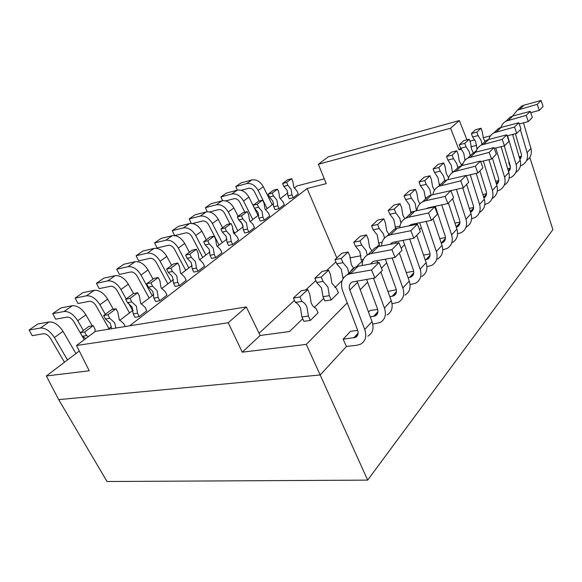<?xml version="1.0" encoding="UTF-8"?>
<svg xmlns="http://www.w3.org/2000/svg" width="582" height="582" viewBox="0 0 582 582"><rect width="100%" height="100%" fill="white"/><g stroke="black" fill="none" stroke-linecap="round" stroke-linejoin="round"><path stroke-width="0.87" d="M387.925 291.437L396.284 289.749M368.508 312.148L370.05 310.504L377.66 309.42M356.999 280.968L372.036 321.584L364.739 329.528C366.944 336.367 365.569 341.248 360.6 344.18L356.904 345.264L346.45 346.472L343.14 339.211L350.531 331.318L357.712 330.401M346.45 346.472L320.18 374.968L367.671 480.121L107.037 481.518L58.68 399.63L46.342 375.987L79.276 351.019M347.236 302.858L306.278 344.391L320.18 374.968L58.68 399.63M513.593 134.18L512.742 135.039M437.111 211.732L436.726 212.124M421.332 227.729L419.527 229.555M404.563 244.731L401.151 248.194M386.703 262.846L381.457 268.164M367.635 282.175L360.149 289.771M510.436 167.158L508.719 162.574L509.126 162.138M510.392 168.118L507.7 168.744M506.216 120.932L510.181 117.098L512.844 116.007L530.238 111.329L526.172 115.396L505.976 121.165C503.481 122.62 501.786 124.723 500.891 127.473M526.172 115.396L528.296 121.58L519.224 123.959M509.185 178.143L511.585 177.103C515.914 174.207 517.427 170.039 516.125 164.597L507.562 135.722M504.267 145.9L510.181 165.652C510.792 168.038 510.239 169.988 508.523 171.494M512.567 134.442L520.163 160.203C521.436 165.586 519.937 169.726 515.659 172.614M530.238 111.329L532.334 117.462L528.296 121.58M529.809 157.373L552.9 229.628L367.671 480.121M490.51 135.824L483.191 137.716M474.847 139.876L469.929 141.15M461.555 149.196L458.994 149.85L450.584 128.222L318.398 164.255L328.357 156.784L459.336 120.561L466.939 139.818M324.298 178.856L297.111 185.898L294.245 188.066M107.881 329.339L111.431 326.648M119.63 320.427L133.176 310.162M141.15 304.117L153.83 294.507M161.592 288.628L173.465 279.622M181.024 273.896L192.162 265.45M199.524 259.87L209.986 251.941M217.159 246.499L226.987 239.049M233.986 233.746L243.225 226.74M250.064 221.56L258.757 214.969M265.436 209.906L273.627 203.7M280.146 198.753L287.864 192.904M222.208 242.672L212.365 223.51C209.025 217.952 204.988 215.486 200.237 216.097L189.179 218.912L195.123 214.78L206.152 211.95C210.888 211.324 214.911 213.769 218.206 219.283L222.557 227.788M192.533 223.51L202.543 221.015C204.915 220.716 206.93 221.953 208.589 224.717L219.072 245.051M189.179 218.912L191.296 223.379M46.342 375.987L89.25 370.77L76.497 345.519L228.231 322.755L242.272 352.175L306.278 344.391M129.662 325.811L307.107 188.503L326.233 183.636L318.398 164.255M204.515 266.214L197.989 271.248L196.454 268.055L195.407 261.58L191.325 257.368L189.776 254.145L196.41 249.234L197.938 252.435L198.986 258.874L203.002 263.042L204.515 266.214M196.454 268.055L192.249 268.92L193.777 272.1L197.989 271.248M221.953 252.755L215.733 257.557L214.256 254.429L213.23 248.107L209.309 243.945L207.818 240.781L214.147 236.096L215.616 239.231L216.642 245.524L220.498 249.649L221.953 252.755M214.256 254.429L210.08 255.323L211.55 258.444L215.733 257.557M254.501 227.642L248.827 232.022L247.452 229.002L246.47 222.971L242.847 218.905L241.465 215.857L247.234 211.586L248.601 214.613L249.576 220.622L253.148 224.645L254.501 227.642M247.452 229.002L243.334 229.963L244.709 232.967L248.827 232.022M186.218 280.328L179.372 285.609L177.779 282.357L176.71 275.723L172.447 271.467L170.839 268.178L177.808 263.013L179.394 266.28L180.464 272.885L184.647 277.097L186.218 280.328M177.779 282.357L173.545 283.187L175.138 286.424L179.372 285.609M269.713 215.907L264.279 220.098L262.955 217.137L261.995 211.23L258.51 207.214L257.164 204.224L262.686 200.135L264.01 203.103L264.97 208.982L268.404 212.961L269.713 215.907M262.955 217.137L258.874 218.112L260.205 221.058L264.279 220.098M146.817 310.73L139.236 316.579L137.512 313.189L136.392 306.205L131.743 301.854L129.997 298.435L137.708 292.724L139.425 296.122L140.546 303.069L145.114 307.369L146.817 310.73M137.512 313.189L133.234 313.931L134.959 317.299L139.236 316.579M298.231 193.908L293.241 197.749L292.004 194.89L291.08 189.237L287.843 185.316L286.584 182.428L291.647 178.674L292.892 181.548L293.808 187.171L297.002 191.063L298.231 193.908M292.004 194.89L287.995 195.901L289.232 198.753L293.241 197.749M167.012 295.147L159.81 300.705L158.159 297.387L157.06 290.578L152.615 286.271L150.942 282.925L158.26 277.498L159.912 280.822L161.003 287.595L165.375 291.851L167.012 295.147M158.159 297.387L153.895 298.173L155.554 301.476L159.81 300.705M238.598 239.915L232.655 244.498L231.236 241.421L230.232 235.252L226.471 231.134L225.03 228.035L231.069 223.561L232.487 226.638L233.484 232.785L237.194 236.859L238.598 239.915M231.236 241.421L227.089 242.352L228.508 245.415L232.655 244.498M284.278 204.668L279.076 208.683L277.789 205.773L276.85 199.997L273.489 196.032L272.194 193.093L277.476 189.179L278.756 192.096L279.695 197.844L283.005 201.779L284.278 204.668M277.789 205.773L273.744 206.77L275.031 209.666L279.076 208.683M86.551 335.596L82.244 336.28L80.352 332.729L84.652 332.031L86.551 335.596L88.515 336.512M84.652 332.031L93.229 325.673L95.099 329.216L94.953 331.682M85.809 338.535L82.244 336.28M80.352 332.729L88.93 326.4L93.229 325.673M191.325 257.368L187.12 258.284L185.578 255.076L189.776 254.145M192.249 268.92L191.209 262.475L187.12 258.284M185.578 255.076L192.22 250.173L196.41 249.234M209.309 243.945L205.14 244.884L203.649 241.741L207.818 240.781M210.08 255.323L209.054 249.031L205.14 244.884M203.649 241.741L209.986 237.063L214.147 236.096M242.847 218.905L238.736 219.901L237.354 216.868L241.465 215.857M243.334 229.963L242.359 223.946L238.736 219.901M237.354 216.868L243.131 212.597L247.234 211.586M172.447 271.467L168.22 272.34L166.612 269.073L170.839 268.178M173.545 283.187L172.476 276.581L168.22 272.34M166.612 269.073L173.589 263.922L177.808 263.013M258.51 207.214L254.429 208.232L253.09 205.25L257.164 204.224M258.874 218.112L257.913 212.226L254.429 208.232L258.052 215.5M253.09 205.25L258.619 201.168L262.686 200.135M131.743 301.854L127.465 302.647L125.727 299.243L129.997 298.435M133.234 313.931L132.114 306.976L127.465 302.647M125.727 299.243L133.445 293.554L137.708 292.724M287.843 185.316L283.834 186.364L282.576 183.49L286.584 182.428M287.995 195.901L287.072 190.27L283.834 186.364M282.576 183.49L287.654 179.743L291.647 178.674M152.615 286.271L148.359 287.115L146.686 283.776L150.942 282.925M153.895 298.173L152.804 291.393L148.359 287.115M146.686 283.776L154.019 278.363L158.26 277.498M226.471 231.134L222.324 232.109L220.891 229.017L225.03 228.035M227.089 242.352L226.092 236.197L222.324 232.109M220.891 229.017L226.936 224.55L231.069 223.561M109.751 318.274L105.458 319.016L103.64 315.539L107.932 314.782L109.751 318.274L114.618 322.668L115.913 328.037M107.932 314.782L116.058 308.766L117.848 312.228L119.339 319.976M125.232 326.531L123.777 323.708L118.997 319.358M111.613 328.735L110.325 323.388L105.458 319.016M103.64 315.539L111.773 309.537L116.058 308.766M273.489 196.032L269.444 197.058L268.149 194.133L272.194 193.093M273.744 206.77L272.805 201.016L269.444 197.058M268.149 194.133L273.445 190.227L277.476 189.179M228.231 322.755L246.31 306.94L95.39 331.354L76.497 345.519M246.31 306.94L260.147 335.487L289.516 331.536L302.72 318.74M307.107 188.503L336.825 257.891M335.894 261.893L326.56 270.565M315.851 280.517L305.688 289.96M294.456 300.385L259.07 333.26M361 255.76L349.855 257.862M470.874 146.824L476.571 145.376M314.389 307.434L323.708 298.406M334.926 287.537L342.172 280.517M356.49 266.643L361.866 261.434M376.721 247.037L379.26 244.578M461.373 165.012L463.032 163.411M474.155 152.63L476.498 150.36M260.147 335.487L242.272 352.175M458.994 149.85L460.646 148.308M331.187 299.926L324.814 300.923L322.959 296.689L321.54 288.01L316.724 282.496L314.84 278.211L322.261 271.35L328.597 270.201L330.452 274.471L331.871 283.143L336.578 288.621L338.404 292.833L331.187 299.926L329.332 295.671L322.959 296.689M310.359 320.413L303.884 321.322L301.934 316.986L300.465 308.009C299.17 305.208 297.475 303.346 295.372 302.422L293.393 298.02L301.323 290.694L307.754 289.61L309.704 293.997L311.166 302.96C312.454 305.768 314.113 307.616 316.142 308.511L318.063 312.832L310.359 320.413L308.402 316.041L301.934 316.986M395.665 228.711L393.767 219.458L389.838 214.256L388.274 210.371L394.094 204.988L400.045 203.656L401.587 207.534L402.853 215.209L404.854 218.716M395.033 227.14L399.965 226.122M400.947 223.081L399.739 218.185L395.825 212.961L389.838 214.256M395.825 212.961L394.254 209.047L400.045 203.656M394.254 209.047L388.274 210.371M425.58 198.949L424.016 190.743L420.437 185.702L418.996 181.991L424.205 177.175L429.967 175.793L431.386 179.496L432.586 186.749L434.492 190.234M425.216 198.004L426.962 197.618M431.007 195.137L429.8 189.412L426.228 184.341L420.437 185.702M426.228 184.341L424.787 180.609L429.967 175.793M424.787 180.609L418.996 181.991M379.966 246.302L378.606 242.992L377.303 235.077L373.186 229.803L371.542 225.823L377.718 220.12L383.764 218.825L385.371 222.79L386.674 230.69L388.907 234.437M378.606 242.992L382.134 242.294M384.52 238.074L383.378 233.848L379.26 228.544L373.186 229.803M379.26 228.544L377.623 224.536L383.764 218.825M377.623 224.536L371.542 225.823M452.534 172.49L451.159 164.975L447.878 160.094L446.539 156.536L451.232 152.208L456.812 150.789L458.129 154.332L459.263 161.214L461.912 165.586M452.301 171.865L453.989 171.464M457.787 167.791L456.761 163.607L453.487 158.697L447.878 160.094M453.487 158.697L452.156 155.125L456.812 150.789M452.156 155.125L446.539 156.536M439.468 185.513L437.948 177.525L434.521 172.556L433.132 168.925L438.071 164.364L443.739 162.96L445.106 166.583L446.278 173.647L448.606 177.663M439.112 184.596L440.829 184.196M444.721 180.689L443.637 176.171L440.225 171.181L434.521 172.556M440.225 171.181L438.835 167.529L443.739 162.96M438.835 167.529L433.132 168.925M465.018 160.29L463.716 153.066L460.566 148.25L459.278 144.773L463.738 140.655L469.23 139.222L470.496 142.692L471.609 149.399L473.464 152.928M464.829 159.781L465.753 159.548M470.22 155.765L469.23 151.676L466.087 146.839L460.566 148.25M466.087 146.839L464.8 143.347L469.23 139.222M464.8 143.347L459.278 144.773M410.921 213.128L409.313 204.697L405.567 199.582L404.061 195.785L409.568 190.7L415.424 189.339L416.901 193.122L418.131 200.586L419.913 203.853M410.543 212.168L413.351 211.564M416.436 210.793L415.192 203.394L411.452 198.251L405.567 199.582M411.452 198.251L409.954 194.432L415.424 189.339M409.954 194.432L404.061 195.785M362.382 262.657L361.182 259.805L359.843 251.65L355.507 246.295L353.798 242.214L360.345 236.161L366.493 234.91L368.173 238.976L369.512 247.117L371.854 250.929M361.182 259.805L363.379 259.397M366.493 234.91L359.974 240.977L361.684 245.08L366.013 250.464L367.242 255.069M359.974 240.977L353.798 242.214M361.684 245.08L355.507 246.295M328.597 270.201L321.206 277.083L323.09 281.397L327.899 286.941L329.332 295.671M321.206 277.083L314.84 278.211M323.09 281.397L316.724 282.496M307.754 289.61L299.861 296.966L301.84 301.396C303.935 302.32 305.63 304.197 306.925 307.02L308.402 316.041M299.861 296.966L293.393 298.02M301.84 301.396L295.372 302.422M343.067 278.603L341.292 269.262L336.723 263.828L334.934 259.645L341.903 253.206L348.138 251.999L349.906 256.167L351.281 264.57L353.747 268.455M342.667 277.672L343.853 277.469M348.138 251.999L341.205 258.459L343.002 262.664L347.556 268.135L348.873 273.169M341.205 258.459L334.934 259.645M343.002 262.664L336.723 263.828M477.073 149.203L475.654 141.732L472.628 136.988L471.391 133.584L475.632 129.67L481.038 128.229L482.26 131.619L483.344 138.167L485.01 141.455M476.738 148.279L477.88 147.995M482.042 144.321L481.081 140.335L478.062 135.57L472.628 136.988M478.062 135.57L476.825 132.15L481.038 128.229M476.825 132.15L471.391 133.584M459.336 120.561L450.584 128.222M267.138 208.618L258.153 190.445C255.091 185.185 251.242 182.908 246.608 183.614L235.775 186.567L241.021 182.93L251.824 179.954C256.444 179.249 260.27 181.504 263.304 186.727L272.187 204.784M241.188 190.292L248.703 188.277C251.017 187.935 252.93 189.077 254.458 191.689L259.099 201.045M235.775 186.567L237.391 190.139M252.784 219.494L243.538 201.001C240.381 195.647 236.474 193.311 231.796 193.988L220.884 196.898L226.347 193.108L237.238 190.176C241.894 189.492 245.779 191.813 248.9 197.123L254.421 208.203M225.714 200.899L233.964 198.731C236.292 198.404 238.242 199.575 239.813 202.238L244.804 212.183M220.884 196.898L222.637 200.703M237.827 230.836L228.282 212.015C225.045 206.559 221.065 204.158 216.358 204.806L205.366 207.672L211.062 203.715L222.026 200.834C226.718 200.179 230.676 202.558 233.884 207.97L238.096 216.315M240.606 221.298L243.152 226.34M209.52 211.957L218.592 209.636C220.942 209.324 222.921 210.524 224.536 213.238L229.926 223.837M232.444 228.799L234.692 233.215M205.366 207.672L207.279 211.775M205.897 255.04L195.727 235.521C192.293 229.861 188.182 227.315 183.395 227.897L172.272 230.647L178.478 226.333L189.579 223.561C194.352 222.971 198.44 225.489 201.838 231.112L206.319 239.762M174.68 235.586L185.789 232.902C188.175 232.625 190.227 233.891 191.929 236.714L202.754 257.419M172.272 230.647L174.651 235.586M188.837 267.975L178.325 248.085C174.782 242.316 170.599 239.697 165.783 240.235L154.594 242.912L161.09 238.409L172.25 235.703C177.059 235.15 181.213 237.74 184.72 243.472L189.354 252.29M154.594 242.912L157.067 247.954L168.256 245.335C170.664 245.073 172.752 246.382 174.513 249.256L185.694 270.354M170.977 281.506L160.101 261.245C156.449 255.353 152.2 252.653 147.341 253.155L136.101 255.745L142.896 251.031L154.121 248.405C158.966 247.896 163.193 250.558 166.801 256.407L171.595 265.392M136.101 255.745L138.669 260.882L149.916 258.35C152.339 258.11 154.456 259.456 156.274 262.387L167.842 283.885M152.266 295.692L141.004 275.031C137.236 269.022 132.907 266.243 128.018 266.694L116.735 269.197L123.857 264.25L135.126 261.711C140 261.245 144.3 263.995 148.024 269.961L152.993 279.12M116.735 269.197L119.39 274.42L130.688 271.983C133.125 271.772 135.286 273.162 137.156 276.152L149.138 298.064M126.17 298.915L120.961 289.509C117.062 283.369 112.661 280.495 107.743 280.895L96.423 283.288L103.894 278.109L115.2 275.672C120.11 275.257 124.483 278.094 128.331 284.183L133.489 293.539M132.638 310.57L128.498 303.106M96.423 283.288L99.187 288.621L110.522 286.286C112.973 286.104 115.171 287.537 117.106 290.585L129.524 312.934M105.313 314.309L99.9 304.713C95.877 298.442 91.389 295.474 86.449 295.816L75.1 298.093L82.942 292.644L94.284 290.323C99.216 289.967 103.676 292.892 107.648 299.119L113.33 309.26M75.1 298.093L77.973 303.52L89.337 301.316C91.803 301.156 94.037 302.64 96.037 305.754L108.929 328.546M83.371 330.503L77.748 320.704C73.579 314.302 69.018 311.232 64.056 311.501L52.686 313.647L60.935 307.922L72.299 305.725C77.253 305.434 81.793 308.46 85.903 314.818L92.196 325.847M94.946 330.678L95.353 331.384M52.686 313.647L55.683 319.183L67.061 317.11C69.542 316.994 71.812 318.521 73.885 321.708L81.858 335.559M82.28 336.294L84.245 339.706M67.512 359.938L54.417 337.553C50.096 331.005 45.447 327.826 40.471 328.03L29.1 330.023L37.786 323.992L49.157 321.941C54.126 321.715 58.746 324.851 63.009 331.347L75.922 353.565M29.1 330.023L32.221 335.668L43.606 333.748C46.094 333.668 48.408 335.254 50.554 338.506L64.478 362.237M372.036 321.584C374.19 328.357 372.793 333.217 367.853 336.163M349.615 273.86C350.488 270.87 352.27 268.673 354.969 267.269L358.119 266.236L379.093 262.453L382.359 270.346L374.888 277.956L352.154 282.037C349.404 283.681 348.633 286.351 349.826 290.047L357.421 282.474M379.093 262.453L371.556 269.983L350.444 273.685L347.279 274.711C341.765 278.029 340.215 283.383 342.638 290.782L357.581 330.038C358.694 333.457 358.01 335.901 355.515 337.385L343.14 339.211M371.556 269.983L374.888 277.956M364.739 329.528L349.826 290.047M380.832 271.896L391.257 300.639L384.447 308.06C386.521 314.731 385.102 319.54 380.199 322.501L372.764 324.116M391.257 300.639C393.287 307.245 391.861 312.032 386.979 314.993M376.983 260.7L377.514 262.737M370.829 251.919L375.223 247.67L378.322 246.615L398.903 242.643L402.002 250.318L395.047 257.411L374.328 261.18L372.727 261.718L370.443 264.01M366.587 279.36L377.42 308.664C378.467 312.003 377.762 314.418 375.295 315.902L370.283 316.899M398.903 242.643L391.89 249.656L371.163 253.563L368.05 254.618C364.041 256.837 362.106 260.467 362.244 265.487M391.89 249.656L395.047 257.411M384.447 308.06L373.498 278.196M399.368 253.01L409.255 281.033L402.868 287.988C404.825 294.492 403.384 299.235 398.539 302.204L392.064 303.768M409.255 281.033C411.168 287.486 409.713 292.2 404.89 295.169M395.695 241.777L395.942 243.211M389.794 233.571L394.152 229.359L397.2 228.29L417.396 224.15L420.342 231.621L413.846 238.249L393.519 242.199L391.941 242.745L390.086 244.345M385.379 259.172L395.978 288.672C396.968 291.931 396.247 294.31 393.81 295.802L389.831 296.704M417.396 224.15L410.841 230.705L390.507 234.786L387.437 235.856C383.662 237.958 381.719 241.334 381.603 245.982M410.841 230.705L413.846 238.249M402.868 287.988L392.166 257.935M416.734 235.303L426.133 262.642L420.139 269.175C421.986 275.526 420.517 280.197 415.737 283.165L410.07 284.678M413.715 271.285L406.258 272.543M426.133 262.642C427.945 268.949 426.468 273.584 421.71 276.559M413.249 224.07L413.329 224.987M407.567 216.38L411.874 212.212L414.871 211.128L434.689 206.857L437.504 214.132L431.415 220.338L411.467 224.434L408.615 225.954M403.035 240.351L413.373 269.932C414.311 273.111 413.576 275.453 411.176 276.952L408.098 277.752M434.689 206.857L428.556 212.99L408.608 217.217L405.589 218.294C402.024 220.294 400.081 223.452 399.776 227.758M428.556 212.99L431.415 220.338M420.139 269.175L409.699 239.057M433.044 218.672L441.993 245.364L436.362 251.504C438.108 257.71 436.624 262.307 431.902 265.276L426.926 266.723M430.076 253.919L423.536 255.091M441.993 245.364C443.71 251.526 442.218 256.087 437.519 259.063M429.742 207.468L429.742 207.927M424.249 200.244L428.512 196.112L431.458 195.028L450.904 190.649L453.589 197.735L447.878 203.555L428.308 207.781L426.206 208.691M419.644 222.761L429.72 252.326C430.607 255.433 429.858 257.739 427.486 259.237L425.195 259.928M450.904 190.649L445.15 196.403L425.573 200.739L422.605 201.83C419.229 203.736 417.316 206.69 416.85 210.706M445.15 196.403L447.878 203.555M436.362 251.504L426.184 221.415M448.395 203.031L456.921 229.097L451.617 234.881C453.276 240.948 451.778 245.466 447.122 248.434L442.742 249.816M445.456 237.551L439.737 238.642M456.921 229.097C458.551 235.113 457.052 239.609 452.418 242.578M439.934 185.061L444.153 180.98L447.049 179.889L466.131 175.422L468.699 182.333L463.33 187.804L443.389 192.344M466.131 175.422L460.726 180.827L438.595 186.356C435.401 188.175 433.51 190.954 432.921 194.694M460.726 180.827L463.33 187.804M451.617 234.881L441.723 204.886M435.292 206.268L445.099 235.754C445.943 238.795 445.194 241.057 442.851 242.556L441.243 243.138M462.755 187.935L471.005 213.754L466 219.21C467.579 225.139 466.066 229.592 461.482 232.545L457.612 233.862M459.94 222.106L454.964 223.102M471.005 213.754C472.555 219.64 471.049 224.055 466.48 227.016M454.724 170.759L458.892 166.721L461.737 165.63L480.463 161.09L482.922 167.834L477.866 172.985L466.24 175.706M480.463 161.09L475.37 166.183L453.654 171.792C450.613 173.523 448.758 176.142 448.075 179.649M475.37 166.183L477.866 172.985M466 219.21L456.383 189.368M452.636 198.702L459.605 220.134C460.398 223.102 459.649 225.336 457.343 226.82L456.324 227.264M476.214 173.371L484.311 199.255L479.583 204.413C481.081 210.218 479.568 214.591 475.043 217.537L471.616 218.788M473.617 207.498L469.296 208.4M484.311 199.255C485.788 205.01 484.275 209.36 479.772 212.306M468.677 157.249L472.795 153.27L475.596 152.171L493.98 147.588L496.33 154.165L491.564 159.024L480.667 161.658M493.98 147.588L489.171 152.389L467.848 158.057C464.967 159.708 463.141 162.182 462.384 165.47M489.171 152.389L491.564 159.024M479.583 204.413L470.234 174.767M466.64 184.429L473.297 205.373C474.061 208.283 473.304 210.48 471.027 211.957L470.518 212.212M486.545 193.675L482.82 194.483M488.975 159.65L496.904 185.534C498.308 191.172 496.795 195.45 492.357 198.375M481.874 144.482L485.941 140.553L488.691 139.454L506.74 134.828L509.003 141.251L504.492 145.842L494.264 148.388M506.74 134.828L502.201 139.367L481.263 145.078C478.513 146.664 476.738 148.999 475.916 152.091M502.201 139.367L504.492 145.842M484.842 204.522L487.876 203.336C492.336 200.404 493.849 196.098 492.423 190.416L483.344 161.01M479.881 170.933L486.261 191.42C486.981 194.264 486.225 196.425 483.977 197.895L483.904 197.938M498.781 180.566L495.602 181.278M501.073 146.693L508.835 172.534C510.174 178.056 508.661 182.268 504.288 185.171M494.373 132.398L498.381 128.513L501.087 127.422L518.809 122.758L520.985 129.037L516.714 133.38L507.097 135.839M518.809 122.758L514.51 127.051L493.951 132.798C491.332 134.318 489.593 136.53 488.734 139.447M514.51 127.051L516.714 133.38M497.341 190.991L500.04 189.877C504.434 186.96 505.947 182.726 504.587 177.168L495.769 148.017M492.423 158.151L498.534 178.194C499.203 180.82 498.541 182.879 496.555 184.385M521.421 156.282L519.166 156.82M523.502 122.838L530.922 148.475C532.137 153.699 530.675 157.751 526.528 160.632M517.471 110.042L521.377 106.259L523.996 105.175L541.085 100.482L543.108 106.484L539.267 110.391L530.704 112.69M509.221 162.451L508.719 162.574M541.085 100.482L537.222 104.345L517.391 110.122L512.429 116.131M537.222 104.345L539.267 110.391M520.417 165.928L522.549 164.961C526.819 162.094 528.332 157.991 527.088 152.659L520.381 129.648M515.368 133.729L521.239 153.728C521.799 155.903 521.348 157.737 519.872 159.228M510.385 168.169L508.224 170.504M508.661 120.074L512.844 116.007M206.152 211.95L200.237 216.097M212.365 223.51L218.206 219.283M251.824 179.954L246.608 183.614M258.153 190.445L263.304 186.727M237.238 190.176L231.796 193.988M243.538 201.001L248.9 197.123M222.026 200.834L216.358 204.806M228.282 212.015L233.884 207.97M189.579 223.561L183.395 227.897M195.727 235.521L201.838 231.112M172.25 235.703L165.783 240.235M178.325 248.085L184.72 243.472M154.121 248.405L147.341 253.155M160.101 261.245L166.801 256.407M135.126 261.711L128.018 266.694M141.004 275.031L148.024 269.961M115.2 275.672L107.743 280.895M120.961 289.509L128.331 284.183M94.284 290.323L86.449 295.816M99.9 304.713L107.648 299.119M72.299 305.725L64.056 311.501M77.748 320.704L85.903 314.818M49.157 321.941L40.471 328.03M54.417 337.553L63.009 331.347M358.119 333.137L353.711 337.916M350.444 273.685L358.119 266.236M377.907 311.697L373.52 316.455M371.163 253.563L378.322 246.615M396.422 291.64L392.057 296.369M390.507 234.786L397.2 228.29M413.78 272.842L409.452 277.527M408.608 217.217L414.871 211.128M430.083 255.171L425.791 259.819M425.573 200.739L431.458 195.028M445.434 238.54L441.229 243.094M441.512 185.265L447.049 179.889M459.904 222.862L456.201 226.878M456.521 170.693L461.737 165.63M473.573 208.05L470.314 211.586M470.671 156.958L475.596 152.171M486.508 194.039L483.649 197.131M484.035 143.98L488.691 139.454M496.904 185.534L492.423 190.416M498.759 180.762L496.271 183.461M496.679 131.707L501.087 127.422M508.835 172.534L504.587 177.168M521.334 156.303L519.573 158.209M520.024 109.038L523.996 105.175M530.922 148.475L527.088 152.659M520.163 160.203L516.125 164.597M347.279 274.711L354.969 267.269M357.734 334.977L355.515 337.385M368.05 254.618L375.223 247.67M377.5 313.516L375.295 315.902M387.437 235.856L394.152 229.359M396 293.43L393.81 295.802M405.589 218.294L411.874 212.212M413.344 274.595L411.176 276.952M422.605 201.83L428.512 196.112M429.647 256.895L427.486 259.237M438.595 186.356L444.153 180.98M444.983 240.235L442.851 242.556M453.654 171.792L458.892 166.721M459.453 224.528L457.343 226.82M467.848 158.057L472.795 153.27M473.115 209.687L471.027 211.957M481.263 145.078L485.941 140.553M486.05 195.654L483.977 197.895M493.951 132.798L498.381 128.513M498.294 182.348L496.519 184.276M517.391 110.122L521.377 106.259M520.963 157.737L519.806 158.995M505.976 121.165L510.181 117.098M509.919 169.726L508.464 171.304"/></g></svg>
